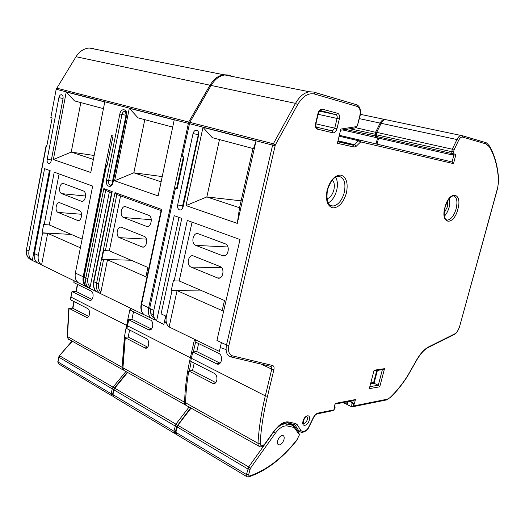 <?xml version="1.0" encoding="UTF-8"?>
<svg xmlns="http://www.w3.org/2000/svg" width="525" height="525" viewBox="0 0 525 525"><rect width="100%" height="100%" fill="white"/><g stroke="black" fill="none" stroke-linecap="round" stroke-linejoin="round"><path stroke-width="0.79" d="M283.992 439.471C284.465 437.154 284.045 435.803 282.719 435.422C280.501 435.586 278.801 437.417 277.627 440.928C277.161 443.231 277.581 444.577 278.893 444.957C281.118 444.806 282.817 442.975 283.992 439.471M298.64 432.226L299.414 434.844L296.422 440.829C281.846 458.975 265.978 470.984 248.824 476.844M349.348 401.369L352.065 402.662L353.62 404.289L353.496 405.963L387.365 399.177L389.944 397.655C396.25 391.643 402.13 384.379 407.597 375.854L415.216 362.519C419.344 354.657 423.806 349.453 428.603 346.907L454.702 333.9C456.862 332.588 458.542 329.963 459.749 326.025L497.759 187.333L498.56 180.561C497.641 166.674 494.57 155.4 489.346 146.744L485.874 143.87L462.584 137.091C461.193 136.835 459.854 137.957 458.581 140.444L453.928 150.124L453.744 153.188L454.118 153.93L455.956 154.396L453.508 163.623L360.682 141.901L356.18 146.304L354.198 147.066L337.378 143.312L340.83 129.071L356.423 126.63L357.505 125.239L359.822 115.808C360.754 110.867 359.907 107.75 357.282 106.457L314.573 94.034C308.346 92.676 302.708 96.213 297.649 104.646L275.317 144.979L273.138 143.732L189.794 122.325L182.254 156.47L184.006 156.988L177.227 188.56L175.494 187.989L149.671 308.418L153.792 310.38C152.913 315.203 153.845 318.695 156.594 320.867L163.859 324.404L165.683 316.043M328.112 203.011C332.141 200.747 335.002 196.501 336.696 190.286C337.903 184.938 337.549 180.561 335.632 177.148M444.419 216.129C446.552 213.892 448.16 210.833 449.236 206.948L449.748 198.03M444.235 212.855L447.458 206.686L447.812 200.721M326.865 198.877C330.113 197.879 332.456 194.88 333.887 189.873C334.825 185.463 334.313 182.175 332.351 180.016M226.058 349.552L220.257 347.543M342.897 402.609L347.288 404.375M347.471 401.73L347.327 404.736L352.026 406.888L353.496 405.963M107.166 165.185L106.588 165.106L107.146 165.29L113.032 136.001L111.536 135.555L83.199 276.767C82.412 282.023 83.875 285.561 87.596 287.372M130.266 308.063L129.865 309.967L130.449 309.947M127.168 325.5L127.477 325.815L126.893 328.63L126.584 328.309L128.415 319.607L128.894 319.443L127.857 319.489L126.033 328.184L126.617 328.158M195.576 342.077L193.364 351.901L193.797 351.901L192.773 351.986L190.7 361.279L214.226 373.321C218.452 375.217 217.455 384.582 213.189 383.558L188.81 370.972C186.907 381.983 185.837 392.595 185.601 402.813C185.614 404.677 186.283 405.786 187.609 406.153L258.713 446.079M191.212 361.541L189.407 370.867L189.833 370.86L188.81 370.972M275.317 144.979L228.874 345.489C227.837 351.173 229.058 354.631 232.529 355.871L230.718 356.869C226.741 355.458 225.337 351.507 226.511 345.01L216.937 340.449L240.004 239.518L187.3 220.408L174.11 280.947L179.189 280.96L192.071 222.134M83.199 276.767L75.364 273.039L92.669 186.086L54.239 172.154L44.192 224.608L49.278 224.936L59.095 173.913M195.51 339.793L195.057 341.821L218.787 353.417C223.335 355.333 221.898 365.315 217.252 364.114L192.773 351.986M177.299 188.206L175.494 187.989M150.727 308.923C150.117 313.563 151.325 316.621 154.35 318.098M164.627 320.873L166.11 321.267M93.68 48.451L89.211 48.005C83.856 48.497 79.459 51.397 76.007 56.72L56.188 89.237L50.833 117.607L52.119 117.987L46.955 145.3L46.18 145.281L26.453 249.651C25.843 253.568 26.821 256.633 29.38 258.845M126.893 328.63L146.39 338.605C150.104 340.266 149.113 349.178 145.373 348.141L125.265 337.733L124.963 337.411L125.449 337.221L124.412 337.286L122.102 367.31L124.038 370.512M232.529 355.871L272.619 365.492C273.925 365.971 274.358 367.349 273.912 369.607L267.488 396.303C263.491 412.775 261.05 428.452 260.17 443.33C260.603 446.558 262.192 446.703 264.935 443.756L274.516 430.303L279.234 425.348C282.804 422.513 286.013 421.417 288.875 422.054L295.752 423.583L297.183 424.613L300.884 430.493L298.968 431.117L297.202 430.185M291.815 424.508L291.382 423.833M128.415 319.607L148.91 329.936C152.972 331.124 154.383 321.661 150.386 319.994L130.732 310.387L130.791 308.319M161.077 210.577L116.826 194.545L105.381 250.681L109.331 250.832L120.566 195.904M376.038 143.968L377.547 137.904L342.497 129.918M154.698 318.767L153.372 319.259C149.257 317.743 147.683 313.97 148.641 307.932L188.685 122.043L56.621 88.121M188.193 123.342L56.188 89.237M51.201 160.801L63.02 98.752C63.289 96.836 62.915 95.53 61.891 94.828C60.506 94.428 59.502 95.366 58.892 97.65L47.178 159.397C46.909 161.424 47.335 162.783 48.458 163.465C49.744 163.774 50.663 162.888 51.201 160.801M53.353 159.528L66.242 91.98L104.77 101.942L90.786 172.522L53.353 159.528L71.223 152.106L93.378 159.429M114.594 180.79L129.308 108.288L174.221 119.897L158.137 195.91L114.594 180.79L133.836 172.804L161.123 181.821M75.364 273.039C74.635 277.476 75.692 280.763 78.52 282.903L41.587 264.941L47.663 233.33L42.578 233.054L38.299 255.393L34.387 253.529L50.183 170.684L44.572 168.65L28.973 250.95L26.677 249.854C26.014 255.15 27.759 258.595 31.927 260.21L32.104 260.295M42.578 233.054L42.066 232.824L43.68 224.385L44.192 224.608M96.37 291.408C93.785 289.124 92.853 285.843 93.581 281.577L111.674 192.367L112.193 191.605L93.883 281.859C93.122 286.387 94.152 289.721 96.968 291.874L88.961 287.976C86.139 285.836 85.103 282.516 85.844 278.027L84.079 277.187C83.285 282.726 84.899 286.315 88.942 287.963L90.162 286.827L109.384 191.848M105.381 250.681L103.694 250.379L101.857 259.416L107.494 259.816L100.905 292.025L99.671 293.186L144.401 314.941C141.638 312.775 140.68 309.31 141.54 304.546L161.759 209.488L161.129 210.328L141.166 304.205L149.704 308.26M153.477 314.58L150.833 313.681M162.232 176.577L133.836 172.804L144.788 119.654M172.699 127.103L138.049 117.856L129.308 108.288M125.849 206.784C121.4 204.862 119.09 216.011 123.605 217.534L146.291 226.288C150.931 228.388 153.458 216.976 148.713 215.302L125.849 206.784M121.61 227.371L121.577 227.358C117.318 225.468 115.159 236.152 119.49 237.661L142.052 246.934C146.521 248.876 148.739 237.884 144.178 236.355L121.61 227.371M107.494 259.816L145.904 276.819L147.893 267.461L109.331 250.832M126.328 113.932L112.547 181.092L112.501 183.054M111.615 192.662L105.637 190.496L103.838 188.587L112.193 191.605M116.826 194.545L115.014 192.623L161.759 209.488M106.588 165.106L106.201 165.29L83.79 276.918L84.079 277.187L106.588 165.106M342.562 129.911L377.724 137.931M101.857 259.416L131.112 260.223M129.649 330.035L128.172 337.011L147.715 347.189M128.172 337.011L124.353 337.253L126.033 328.184M133.514 311.745L131.919 319.279L151.476 329.017M131.919 319.279L127.857 319.489M129.865 309.967L127.805 319.456M179.189 280.96L224.477 300.49L222.167 310.59L177.076 290.62L169.122 326.957L219.371 351.396L221.399 342.569M169.122 326.957C166.392 324.785 165.48 321.261 166.386 316.378L161.096 313.858L181.794 218.407L174.188 215.65L153.792 310.38M183.094 206.935L198.66 135.102C199.008 132.969 198.529 131.44 197.229 130.522C195.293 129.839 193.896 130.863 193.036 133.593L177.64 205.032C177.293 207.349 177.863 208.95 179.36 209.843C181.118 210.335 182.365 209.363 183.094 206.935M186.007 205.59L202.991 127.339L256.016 141.048L237.293 223.394L186.007 205.59L206.837 196.934L239.544 207.749L252.998 148.529M275.028 145.733L189.295 123.631M177.076 290.62L171.99 290.673L166.386 316.378M171.99 290.673L171.294 290.358L173.407 280.639L174.11 280.947M229.294 75.337L224.864 74.97C219.483 75.705 214.902 79.196 211.129 85.444L189.794 122.325M338.067 141.763L353.305 145.208L338.12 141.566M354.198 147.066L353.305 145.208L354.592 144.729L338.297 140.844M356.18 146.304L354.592 144.729L358.319 140.687L359.802 140.063L339.623 135.352M386.098 119.654L385.337 119.569C383.775 119.739 382.39 120.986 381.176 123.309L376.681 132.352L376.405 136.415L377.258 137.812L453.823 155.275L452.071 161.903L452.399 162.028L359.802 140.063L434.254 157.736M378.571 138.134L377.055 144.204M70.75 296.874L70.475 299.755L87.511 308.47C90.792 309.927 89.841 318.406 86.553 317.402L69.064 308.332L67.456 336.755L68.086 338.809L123.047 369.902M91.12 300.09L89.191 300.123L71.991 291.526L70.475 299.755M89.191 300.123L89.657 300.293C93.227 301.422 94.572 292.451 91.042 290.994L73.881 282.608L73.972 280.685M41.587 264.941C38.738 262.828 37.642 259.645 38.299 255.393M34.387 253.529C33.738 257.762 34.84 260.932 37.682 263.045L32.288 260.42C29.439 258.313 28.337 255.157 28.973 250.95M377.39 370.401L374.03 383.303L370.722 383.86M241.113 200.845L206.837 196.934L219.489 139.591M256.016 141.048L253.49 148.66L212.257 137.662L202.991 127.339M94.165 155.472L71.223 152.106L80.824 102.592M103.451 108.623L74.511 100.905L66.242 91.98M198.358 233.796C193.148 231.571 190.477 243.567 195.766 245.378L222.442 255.668C227.896 258.116 230.843 245.838 225.264 243.823L198.358 233.796M193.469 255.977L193.43 255.964C188.436 253.778 185.962 265.276 191.021 267.061L217.553 277.961C222.817 280.192 225.35 268.36 219.988 266.536L193.469 255.977M178.973 217.383L156.594 320.867M198.706 132.923L182.7 205.531L182.733 208.038M63.676 183.619C59.843 181.945 57.816 192.36 61.72 193.646L81.25 201.187C85.247 203.011 87.439 192.36 83.35 190.949L63.676 183.619M59.962 202.827L59.942 202.821C56.26 201.16 54.364 211.148 58.104 212.435L77.529 220.415C81.375 222.114 83.331 211.87 79.4 210.564L59.962 202.827M82.117 239.098L49.278 224.936M47.663 233.33L80.384 247.813M49.435 170.408L32.288 260.42M346.789 404.473L346.867 401.848M370.814 383.512L373.498 383.06L376.773 370.492M371.201 382.036L373.498 383.06M374.03 383.303L378.302 385.212L382.371 369.666M42.066 232.824L71.282 234.426M171.294 290.358L200.393 290.102M72.614 308.182L88.672 316.45M77.628 284.438L76.21 291.526L91.973 299.375M194.204 363.07L192.531 370.512L215.755 382.607M192.531 370.512L189.407 370.867M198.601 343.553L196.79 351.592L220.08 363.195M196.79 351.592L193.364 351.901M334.753 406.002L335.153 407.197L334.661 408.037L333.979 408.168L335.193 403.417L355.451 399.558L353.653 400.549L335.239 404.073M350.031 401.238L352.748 402.524L354.263 404.165L353.62 404.289M239.544 207.749L237.293 223.394M122.102 367.31L67.22 336.433L68.782 308.346L72.877 308.228L74.189 301.658M126.617 325.382L70.993 297.111L72.096 291.565L75.954 291.487M337.378 143.312L340.83 129.071M360.13 140.201L360.682 141.901M452.399 162.028L453.508 163.623M377.258 137.812L453.823 155.275L455.956 154.396M274.516 430.303L274.582 430.651M291.854 422.783L290.161 423.583L287.661 422.973M300.884 430.493C302.393 431.911 304.369 431.668 306.803 429.758L308.123 428.229L312.473 419.383C313.904 415.866 315.761 413.759 318.038 413.063L333.848 409.894L333.769 410.452L317.467 413.851M374.095 370.893L382.686 369.62L384.503 368.675L379.759 386.8L378.302 385.212L370 386.656M379.759 386.8L369.298 388.651L374.095 370.204L384.503 368.675M329.91 205.242L332.929 206.049C338.12 205.144 341.919 200.609 344.321 192.458C346.073 182.497 343.987 177.089 338.067 176.223C333.939 176.8 330.396 181.433 327.423 190.129C326.11 200.839 327.941 206.148 332.929 206.049L329.72 205.085M346.441 192.938C343.481 202.578 338.973 207.572 332.922 207.92C327.285 206.194 325.349 200.261 327.114 190.116C330.232 180.127 334.845 175.12 340.955 175.074C346.447 177.148 348.278 183.1 346.441 192.938M446.106 219.745L447.556 220.093C451.165 219.391 454.027 215.637 456.14 208.832C457.82 200.911 456.757 196.567 452.957 195.792L450.798 197C448.757 198.522 446.854 201.968 445.088 207.336C442.929 216.083 445.574 221.281 447.556 220.093L446.001 219.653M457.852 209.219C453.725 226.157 440.081 224.746 444.931 207.329C449.348 189.781 462.801 192.327 457.852 209.219M303.306 423.406L303.693 423.544C305.268 423.413 306.475 422.074 307.322 419.534C307.689 417.756 307.381 416.732 306.39 416.456C306.39 417.303 306.042 414.894 303.306 421.037C303.345 423.734 303.476 424.574 303.693 423.544L303.266 423.327M309.304 419.921C307.912 426.123 301.298 427.567 303.004 421.234C304.441 414.94 311.03 413.641 309.304 419.921M351.645 406.796L351.967 403.016L352.748 402.524L353.233 400.627M306.803 429.758L306.541 430.388C304.513 431.97 302.63 432.554 300.884 432.154L298.968 431.117L295.221 425.204L293.377 424.239M297.183 424.613L295.221 425.204L294.42 424.489M295.752 423.583L294.079 424.384L290.732 423.701M264.935 443.756L265.033 444.071C263.012 446.44 261.266 447.313 259.809 446.69C258.536 446.388 257.933 445.252 257.992 443.284L185.601 402.813M128.723 319.915L127.477 325.815L190.372 357.774L194.512 339.308M124.963 337.411L122.948 367.782C123.021 369.554 123.729 370.637 125.081 371.044L185.482 404.959M125.265 337.733L122.948 367.782L184.629 402.268C184.951 388.093 186.867 373.262 190.372 357.774L191.402 358.116M175.606 433.611L174.753 433.473L173.873 431.176L175.901 424.161L114.752 388.192L113.932 389.865L112.901 394.767L113.853 396.992L174.188 433.138M177.279 425.224L175.901 424.161L189.105 406.993M127.614 372.468L114.752 388.192L114.352 388.041L113.643 389.484L113.932 389.865L175.042 425.959L176.708 426.372M175.527 431.583L173.873 431.176L112.606 394.38L113.288 396.67M186.532 405.582C185.273 405.175 184.636 404.073 184.629 402.268L185.607 402.504M385.186 119.47L386.137 119.739M376.812 137.524L376.241 137.583L375.382 136.178L375.651 132.123L380.146 123.093L359.415 118.65M381.098 123.473L380.146 123.093C381.36 120.77 382.751 119.529 384.313 119.359L360.393 114.332M376.602 132.517L355.976 127.739M376.208 134.479L349.801 128.763M376.379 136.172L345.601 129.432M228.296 75.147L234.34 76.853M188.685 122.043L210 85.207L76.007 56.72M211.017 85.627L210 85.207C213.78 78.967 218.354 75.482 223.735 74.747L227.837 75.022M113.046 182.438C111.858 189.066 105.046 186.618 106.529 180.154L119.851 113.984C121.026 107.244 128.074 109.062 126.558 115.782L113.046 182.438L112.718 182.254L126.21 115.671L126.558 115.782M46.974 145.215L46.476 145.143L26.453 249.651M105.637 190.496L87.898 278.46L85.844 278.027L103.838 188.587M99.671 293.186C96.856 291.04 95.832 287.693 96.6 283.152L93.581 281.577M103.543 259.711L98.68 283.579L96.6 283.152L115.014 192.623M151.298 318.248L144.198 314.797M99.487 293.055L96.784 291.743M166.34 316.608L165.631 316.273M166.379 322.691L164.351 322.16M155.426 319.804L153.674 319.338M166.058 318.577L165.218 318.17M131.132 308.483L130.732 310.387M98.68 283.579C98.037 287.254 98.779 290.069 100.905 292.025M87.898 278.46C87.275 282.089 88.029 284.878 90.162 286.827M112.547 181.092L108.616 180.62C108.314 182.779 108.806 184.249 110.093 185.023L110.828 185.154M125.882 115.257L121.964 114.47L108.616 180.62L106.529 180.154M126.21 115.671L125.482 111.53C123.854 111.011 122.679 111.989 121.964 114.47L119.851 113.984M228.88 75.771L228.467 75.239L233.881 76.768M183.376 156.804L176.649 188.127M119.49 237.661L146.436 239.118M141.953 246.894L143.706 246.973M123.631 217.54L151.312 219.706L123.605 217.534M146.291 226.288L147.873 226.4M147.197 347.694L144.69 347.891M150.819 329.575L148.293 329.72M260.17 443.33L257.992 443.284C258.858 428.282 261.306 412.479 265.328 395.87L191.363 358.28M267.488 396.303L265.328 395.87L271.747 369.173L261.161 364.107M273.912 369.607L271.747 369.173L271.084 366.489M272.619 365.492L270.874 366.411L231.157 356.974M228.874 345.489L226.511 345.01L272.6 145.149L295.509 103.379L211.129 85.444M297.649 104.646L295.509 103.379C299.453 96.547 304.067 92.676 309.343 91.763L313.648 92.059L309.343 91.763L224.864 74.97M313.825 92.111L356.783 104.777L314.062 92.243L314.573 94.034M356.633 104.692L357.105 104.915M359.933 142.216L358.319 140.687L339.406 136.257M454.118 153.93L452.602 154.973L451.861 153.517L376.405 136.415M453.744 153.188L451.861 153.517L451.776 151.732L376.228 134.715M453.659 151.403L451.776 151.732L452.307 149.218L376.681 132.352M453.928 150.124L452.307 149.218L456.96 139.538L381.176 123.309M458.581 140.444L456.96 139.538C458.213 137.051 459.572 135.693 461.055 135.47L462.131 135.693L462.584 137.091M461.921 135.581L485.074 142.38L485.874 143.87M485.264 142.439L486.104 142.807M355.451 399.558L354.263 404.165M333.848 409.894L334.661 408.037M333.979 408.168L335.193 403.417M339.321 118.965L336.971 128.671C336.098 131.558 334.766 132.95 332.975 132.832L317.435 129.137C315.689 128.402 315.092 126.499 315.623 123.414L318.012 113.374C318.918 110.368 320.316 108.964 322.192 109.147L337.673 113.341C339.314 114.102 339.865 115.979 339.321 118.965L337.083 118.44C337.444 116.445 337.076 115.192 335.98 114.693L320.486 110.539L322.192 109.147M369.298 388.651L374.095 370.204M74.235 280.816L73.881 282.608M86.146 286.571L78.527 282.863M41.403 264.81L37.688 263.005M316.358 127.122L332.476 130.942L334.74 128.146L337.083 118.44L318.15 114.306M319.456 111.136L335.98 114.693L337.673 113.341M315.892 123.847L336.971 128.671M325.5 129.399L332.417 131.06L332.975 132.832M182.7 205.531L177.64 205.032M198.063 134.571L193.036 133.593M51.365 159.961L47.178 159.397M63.066 98.503L58.892 97.65M58.104 212.435L81.585 214.272M77.457 220.388L78.75 220.48M61.733 193.653L85.608 196.028L61.72 193.646M81.25 201.187L82.412 201.292M191.021 267.061L221.576 267.711M217.416 277.909L219.883 277.928M195.805 245.392L227.948 246.98L195.766 245.378M222.442 255.668L224.68 255.754M87.964 317.133L86.034 317.212M215.578 382.791L212.238 383.23M219.778 363.458L216.405 363.818M112.822 396.106L112.147 395.975L111.195 393.75L112.225 388.854L113.039 387.188L59.706 355.812L58.925 357.374L58.006 361.988L59.01 364.14L111.569 395.627M114.273 388.133L113.039 387.188L125.895 371.503M72.201 341.355L59.371 355.707M113.702 389.235L112.225 388.854L58.695 357.079L58.006 361.988L111.195 393.75L112.665 394.124M273.853 431.675C278.132 426.136 282.279 423.544 286.289 423.905L293.383 425.329L289.938 423.531M284.622 422.94L286.591 423.977L293.829 425.572M299.414 434.844L294.223 427.488L287.109 425.939C283.29 425.467 279.333 427.947 275.244 433.381L250.379 468.333L248.574 474.902L249.296 476.083L248.391 476.982L247.209 476.877L246.448 474.508L248.692 466.968L177.87 425.316L175.836 432.344L176.708 434.648L246.671 476.556M250.379 468.333L248.692 466.968L264.764 444.419M191.08 408.102L177.87 425.316L177.338 425.145M249.92 469.33L247.787 468.93L176.636 426.635L175.462 431.852L175.836 432.344L246.448 474.508L248.574 474.902M249.296 476.083C266.628 470.223 282.693 457.885 297.498 439.077M273.597 432.042L275.244 433.381M284.504 422.966L286.591 423.977L287.109 425.939M294.112 425.821L293.423 425.355L293.941 427.298M299.145 432.948L294.413 426.228L294.223 427.488M340.883 130.174L355.044 127.936L356.423 126.63M357.505 125.239L360.091 115.9C361.154 110.138 360.052 106.431 356.783 104.777L357.282 106.457M279.234 425.348L274.608 430.618M288.875 422.054L287.168 422.855M489.234 145.694L489.346 146.744M498.711 180.16L498.56 180.561M385.337 119.569L462.131 135.693L485.435 142.531C485.763 142.163 487.088 143.305 489.398 145.95C494.694 154.796 497.798 166.222 498.717 180.226L497.759 187.333M497.877 187.353L459.749 326.025M428.275 347.504L454.079 334.628L454.702 333.9M415.216 362.519L415.295 362.67C419.423 354.959 423.649 349.952 427.98 347.655L428.603 346.907M308.123 428.229L306.672 430.283M312.473 419.383L312.723 419.337C315.656 413.313 316.568 414.573 316.956 413.956L318.038 413.063M389.826 398.075C396.198 391.998 402.124 384.674 407.61 376.117L407.597 375.854M386.807 399.899L389.944 397.655M352.623 406.77L386.334 399.984L387.365 399.177M320.001 110.506L318.347 113.472L318.012 113.374M318.347 113.472L315.965 123.5L315.623 123.414M316.522 127.175L317.435 129.137M299.02 431.169L297.235 430.231M227.463 74.977L223.735 74.747L89.211 48.005M110.926 185.122L110.093 185.023C110.88 185.732 111.759 184.807 112.718 182.254M143.824 314.482C141.232 312.152 140.346 308.726 141.166 304.205M123.946 370.427L122.653 367.428M86.599 286.663C84.02 284.386 83.081 281.137 83.79 276.918M142.052 246.934L143.607 246.999M146.573 348.049L145.373 348.141M150.229 329.864L148.91 329.936M338.054 141.829L353.627 145.34L338.133 141.514M360.15 140.214L339.609 135.404M316.503 127.253L316.851 127.332M318.636 127.746L316.87 127.319C315.971 127.109 315.669 125.836 315.965 123.5M180.666 209.967L179.36 209.843M49.16 163.557L48.458 163.465M77.529 220.415L78.678 220.5M217.553 277.961L219.745 277.981M87.478 317.363L86.553 317.402M90.668 300.274L89.657 300.293M214.771 383.348L213.189 383.558M219.004 363.923L217.252 364.114M278.893 444.957L278.033 444.491M58.446 363.812L57.776 361.692M58.695 357.079L59.384 355.694L71.925 341.197M176.164 434.333C175.547 434.09 175.317 433.263 175.462 431.852M176.636 426.635L190.627 407.846M113.643 389.484L112.606 394.38M127.26 372.264L114.352 388.041M68.513 339.301L67.22 336.479M68.946 308.28L72.758 308.175M72.588 308.182L73.92 301.521M75.928 291.487L77.359 284.307M71.991 291.526L76.112 291.487M355.648 127.857L357.781 125.318M265.053 444.045L274.588 430.644M279.116 425.893L282.785 423.577L286.657 422.756M459.88 325.973C458.207 330.711 456.369 333.552 454.361 334.491M308.234 428.459L312.723 419.337M415.295 362.67L407.623 376.09M333.769 410.452L335.153 407.197"/></g></svg>
